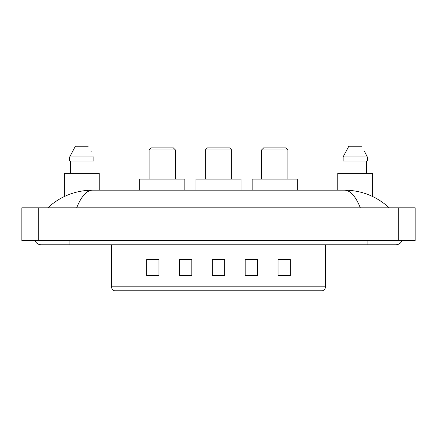 <?xml version="1.0" encoding="UTF-8"?>
<svg xmlns="http://www.w3.org/2000/svg" width="437" height="437" viewBox="0 0 437 437"><rect width="100%" height="100%" fill="white"/><g stroke="black" fill="none" stroke-linecap="round" stroke-linejoin="round"><path stroke-width="0.66" d="M35.058 240.667A6.571 6.571 0 0 0 41.144 244.775A6.571 6.571 0 0 1 35.058 240.667A6.571 6.571 0 0 0 41.144 244.775L395.856 244.775A6.571 6.571 0 0 0 401.942 240.667A6.571 6.571 0 0 1 395.856 244.775A6.571 6.571 0 0 0 401.942 240.667A6.571 6.571 0 0 1 395.856 244.775M360.35 207.826C355.642 196.235 350.348 190.346 344.482 190.171L92.518 190.171C86.652 190.346 81.358 196.235 76.65 207.826M38.27 207.826L415.15 207.826L415.15 240.667L21.85 240.667L21.85 207.826L38.27 207.826L38.27 240.667M344.482 190.171C361.426 190.303 376.366 196.186 389.285 207.826L387.887 206.559M49.113 206.559L47.715 207.826C60.574 196.213 75.508 190.33 92.518 190.171M309.025 290.758L309.025 286.814L325.445 286.814C325.33 288.781 324.347 290.097 322.49 290.758L114.51 290.758A4.108 4.108 0 0 1 111.555 286.814L111.555 244.775M290.343 276.015L290.343 259.594L278.03 259.594L278.03 276.015L290.343 276.015M257.502 276.015L257.502 259.594L245.184 259.594L245.184 276.015L257.502 276.015M158.97 276.015L158.97 259.594L146.657 259.594L146.657 276.015L158.97 276.015M191.816 276.015L191.816 259.594L179.498 259.594L179.498 276.015L191.816 276.015M224.656 276.015L224.656 259.594L212.344 259.594L212.344 276.015L224.656 276.015M278.03 259.676L289.523 259.676M191.816 259.594L179.498 259.676L191.816 259.594M147.477 259.676L158.97 259.676M257.502 259.594L245.184 259.676L257.502 259.594M224.656 259.676L212.344 259.676M99.237 190.171L99.237 173.342L64.343 173.342L64.343 196.524M92.988 161.024L92.988 173.342L92.988 161.024M69.696 156.921L75.377 146.242L69.696 156.921L69.696 161.024L93.884 161.024L93.884 156.921L69.696 156.921M91.289 151.847L90.962 151.229M70.592 161.024L70.592 173.342M88.198 146.242L75.377 146.242M149.121 149.94L175.395 149.94L173.342 147.886L151.169 147.886L149.121 149.94L149.121 179.088M175.395 149.94L175.395 179.088M184.835 190.171L184.835 179.088L139.676 179.088L139.676 190.171M205.363 149.94L231.637 149.94L229.583 147.886L207.417 147.886L205.363 149.94L205.363 179.088M231.637 149.94L231.637 179.088M241.082 190.171L241.082 179.088L195.918 179.088L195.918 190.171M261.605 149.94L287.879 149.94L285.831 147.886L263.658 147.886L261.605 149.94L261.605 179.088M287.879 149.94L287.879 179.088M297.324 190.171L297.324 179.088L252.165 179.088L252.165 190.171M372.657 196.524L372.657 173.342L337.763 173.342L337.763 190.171M364.709 151.847L367.304 156.921L343.116 156.921L348.802 146.242L343.116 156.921L343.116 161.024L367.304 161.024L367.304 156.921L367.304 161.024M367.304 156.921L364.387 151.229M344.012 161.024L344.012 173.342M366.408 173.342L366.408 161.024M361.623 146.242L348.802 146.242M367.118 240.667L367.118 244.775M69.882 240.667L69.882 244.775M398.73 207.826L398.73 240.667M111.555 286.814L127.975 286.814L127.975 290.758M127.975 244.775L127.975 286.814L309.025 286.814L309.025 244.775M224.656 275.447L212.344 275.447M191.816 275.447L179.498 275.447M158.97 275.447L146.657 275.447M257.502 275.447L245.184 275.447M290.343 275.447L278.03 275.447M325.445 286.814L325.445 244.775"/></g></svg>
